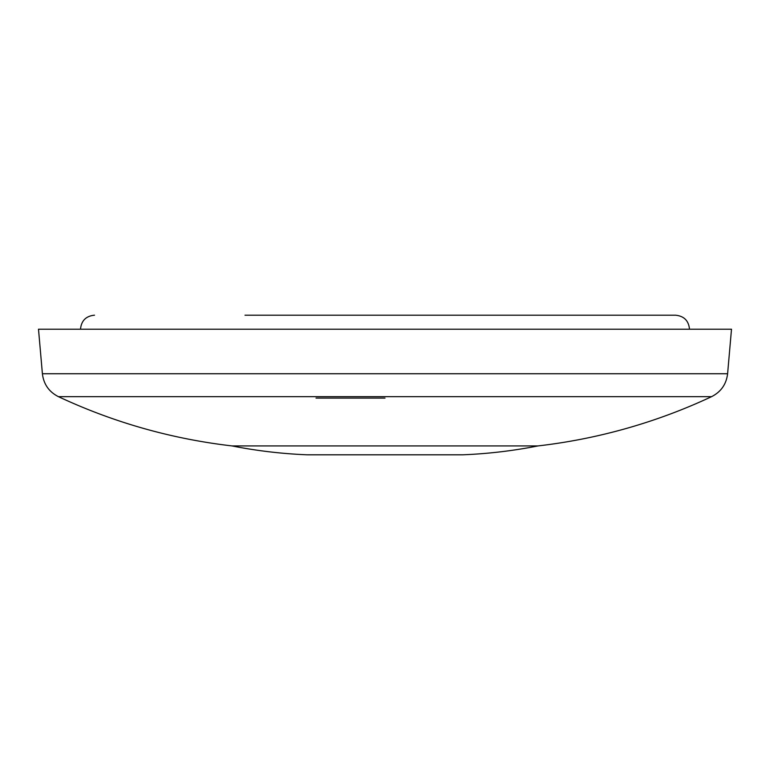 <?xml version="1.0" encoding="UTF-8"?>
<svg xmlns="http://www.w3.org/2000/svg" width="770" height="770" viewBox="0 0 770 770"><rect width="100%" height="100%" fill="white"/><g stroke="black" fill="none" stroke-linecap="round" stroke-linejoin="round"><path stroke-width="1.16" d="M727.602 373.739L42.398 373.739L38.5 329.204L731.5 329.204L727.602 373.739C726.341 384.22 720.999 391.863 711.596 396.656A560.002 560.002 0 0 1 538.038 445.917A489.999 489.999 0 0 1 462.934 454.8L307.066 454.8C281.801 453.771 256.766 450.816 231.963 445.917L538.038 445.917M245.004 315.2L675.502 315.2C684.001 316.027 688.669 320.695 689.497 329.204M316.027 398.09L385 398.09M231.963 445.917C171.45 438.871 113.594 422.451 58.404 396.656L711.596 396.656M42.398 373.739C43.659 384.22 49.001 391.863 58.404 396.656M80.504 329.204C81.331 320.695 85.999 316.027 94.498 315.2"/></g></svg>
